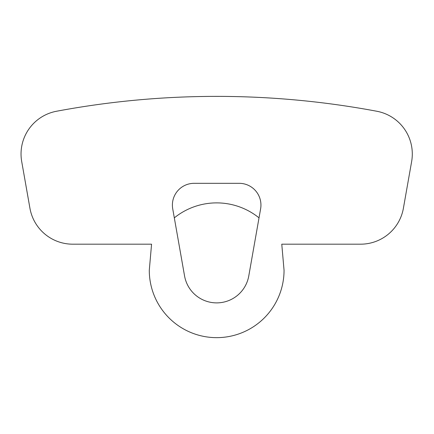 <?xml version="1.0" encoding="UTF-8"?>
<svg xmlns="http://www.w3.org/2000/svg" width="434" height="434" viewBox="0 0 434 434"><rect width="100%" height="100%" fill="white"/><g stroke="black" fill="none" stroke-linecap="round" stroke-linejoin="round"><path stroke-width="0.65" d="M260.942 205.06A21.738 21.738 0 0 0 239.205 183.322L194.134 183.322A21.738 21.738 0 0 0 172.727 208.835L184.558 275.932A32.604 32.604 0 0 0 248.78 275.932L260.612 208.835A21.738 21.738 0 0 0 260.942 205.06M411.638 161.535A43.476 43.476 0 0 0 376.837 111.256A869.47 869.47 0 0 0 56.507 111.256A43.476 43.476 0 0 0 21.7 161.535L29.941 208.26A43.476 43.476 0 0 0 72.755 244.185L151.569 244.185L149.285 270.274A67.384 67.384 0 0 0 216.669 337.652A67.384 67.384 0 0 0 284.053 270.274L281.769 244.185L360.589 244.185A43.476 43.476 0 0 0 403.398 208.26L411.638 161.535M259.022 217.857A67.384 67.384 0 0 0 174.322 217.857"/></g></svg>
